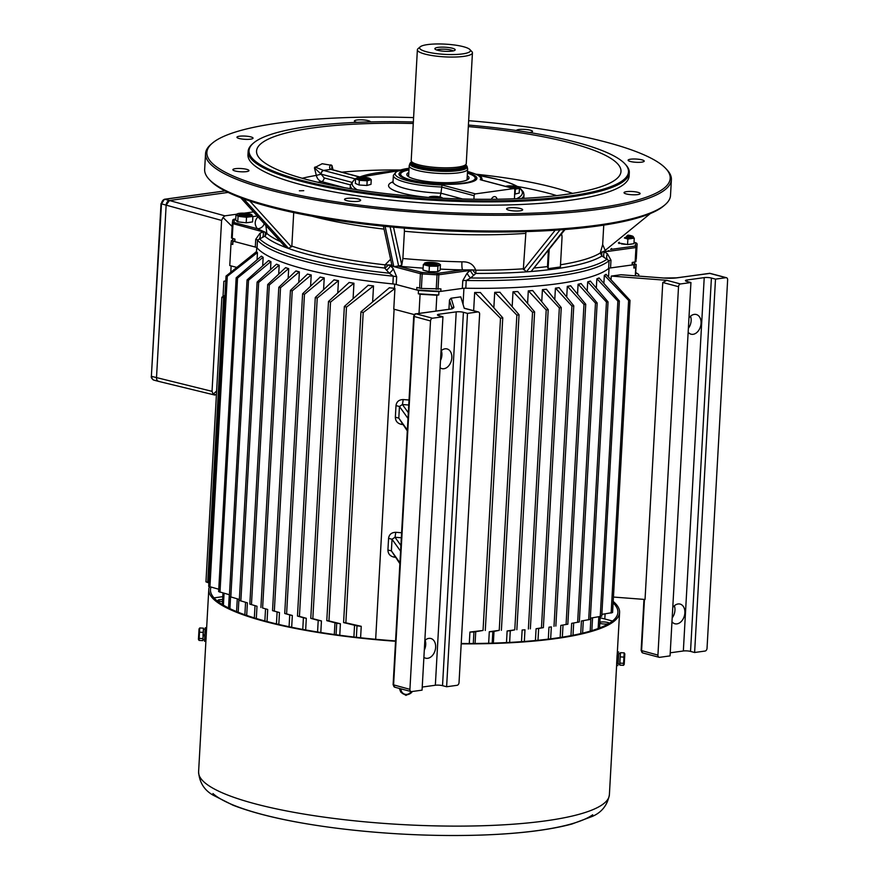 <?xml version="1.0" encoding="UTF-8"?>
<svg xmlns="http://www.w3.org/2000/svg" width="879" height="879" viewBox="0 0 879 879"><rect width="100%" height="100%" fill="white"/><g stroke="black" fill="none" stroke-linecap="round" stroke-linejoin="round"><path stroke-width="1.32" d="M225.145 190.941L164.791 199.28L169.46 200.522L228.111 192.424L169.46 200.522A4.241 2.978 104.9 0 0 166.153 205.093L156.506 377.673L166.153 205.093L169.46 200.522L224.892 215.849L236.462 214.245M159.341 381.398C157.506 381.387 156.561 380.146 156.506 377.673A4.241 2.978 104.9 0 0 158.484 381.354L153.814 380.113A4.241 2.978 104.9 0 1 151.836 376.432L212.037 391.342L213.136 394.242L216.399 394.858M232.66 238.517L232.55 240.472L232.66 238.517M231.122 265.919L230.781 272.116L231.122 265.919M216.619 391.001L213.136 394.242M158.528 381.365L214.872 395.067M244.175 213.179L253.526 211.894M224.892 215.849L223.024 217.465L232.144 226.518M223.024 217.465L221.585 220.42L212.037 391.342M467.276 175.69A31.161 6.263 -176.8 0 1 466.892 180.052A31.161 6.263 -176.8 0 1 437.588 182.458A31.161 6.263 -176.8 0 1 408.735 176.8A31.161 6.263 -176.8 0 1 408.834 172.416M408.977 169.911A37.325 7.504 3.2 0 0 400.978 173.24A37.325 7.504 3.2 0 0 437.511 183.689A37.325 7.504 3.2 0 0 474.99 177.382A37.325 7.504 3.2 0 0 467.419 173.185M466.123 180.371A29.688 5.966 3.2 0 0 467.529 178.69A29.688 5.966 3.2 0 0 467.167 177.657M408.724 174.394A29.688 5.966 3.2 0 0 408.241 175.371A29.688 5.966 3.2 0 0 409.46 177.206M400.681 173.932A38.171 7.68 3.2 0 0 399.736 175.503A38.171 7.68 3.2 0 0 399.736 175.701A38.171 7.68 -176.8 0 1 399.736 175.503A38.171 7.68 -176.8 0 1 400.055 174.613L400.978 173.24M474.99 177.382L475.748 178.844A38.171 7.68 -176.8 0 1 475.968 179.766A38.171 7.68 -176.8 0 1 475.946 179.964A38.171 7.68 3.2 0 0 475.968 179.766A38.171 7.68 3.2 0 0 475.198 178.107M632.375 243.89A7.955 1.604 -176.8 0 1 629.144 244.34M625.474 244.318A7.955 1.604 -176.8 0 1 621.211 243.835M624.486 237.912A7.559 1.516 3.2 0 0 627.617 238.066A7.559 1.516 3.2 0 0 632.935 236.352A7.559 1.516 3.2 0 0 627.892 235.132M624.98 237.506A5.34 1.077 3.2 0 0 629.529 237.473A5.34 1.077 3.2 0 0 631.188 236.792A5.34 1.077 3.2 0 0 627.386 235.55M632.188 236.319L634.253 238.154L627.881 239.044L624.387 237.989M618.355 242.912L627.573 244.549L633.946 243.67L634.253 238.154M619.124 243.593L619.201 242.23M627.573 244.549L627.881 239.044M439.5 270.545A7.955 1.604 -176.8 0 1 439.5 270.556A7.955 1.604 -176.8 0 1 438.247 271.336M435.512 271.71A7.955 1.604 -176.8 0 1 431.193 271.688M427.568 271.281A7.955 1.604 -176.8 0 1 424.502 270.468M437.379 263.14A7.559 1.516 3.2 0 0 424.887 262.953A7.559 1.516 3.2 0 0 424.579 263.854A7.559 1.516 3.2 0 0 434.105 265.469A7.559 1.516 3.2 0 0 438.995 263.744A7.559 1.516 3.2 0 0 437.379 263.14M435.775 263.359A5.34 1.077 3.2 0 0 429.963 262.788A5.34 1.077 3.2 0 0 426.579 263.59A5.34 1.077 3.2 0 0 428.04 264.425A5.34 1.077 3.2 0 0 433.863 264.997A5.34 1.077 3.2 0 0 437.248 264.183A5.34 1.077 3.2 0 0 435.775 263.359M439.203 263.887L440.434 264.645L437.94 266.216L429.381 266.172L423.315 264.557L425.81 262.986M423.315 264.557L423.008 270.073L429.073 271.677L437.632 271.721L440.126 270.161L440.434 264.645M437.632 271.721L437.94 266.216M429.073 271.677L429.381 266.172M251.009 222.123A7.955 1.604 -176.8 0 1 250.075 222.332L249.878 222.277M248.911 222.409L249.109 222.464A7.955 1.604 -176.8 0 1 247.779 222.563M244.12 222.541A7.955 1.604 -176.8 0 1 239.857 222.057M237.253 221.376A7.955 1.604 -176.8 0 1 236.198 220.497A7.955 1.604 -176.8 0 1 236.209 220.442M249.691 216.102A7.559 1.516 3.2 0 0 251.57 214.575A7.559 1.516 3.2 0 0 242.725 213.147A7.559 1.516 3.2 0 0 237.462 213.784A7.559 1.516 3.2 0 0 240.275 215.762A7.559 1.516 3.2 0 0 249.691 216.102M248.164 215.696A5.34 1.077 3.2 0 0 249.823 215.025A5.34 1.077 3.2 0 0 246.625 213.85A5.34 1.077 3.2 0 0 240.813 213.74A5.34 1.077 3.2 0 0 239.154 214.421A5.34 1.077 3.2 0 0 242.362 215.597A5.34 1.077 3.2 0 0 248.164 215.696M250.834 214.553L252.888 216.388L246.516 217.267L238.066 216.311L236.011 214.476L237.231 213.916M236.011 214.476L235.704 219.992L237.759 221.827L246.208 222.783L252.581 221.904L252.888 216.388M246.208 222.783L246.516 217.267M237.759 221.827L238.066 216.311M467.441 172.647A39.028 7.845 -176.8 0 1 476.572 179.294A39.028 7.845 -176.8 0 1 437.5 184.03A39.028 7.845 -176.8 0 1 399.198 174.965A39.028 7.845 -176.8 0 1 408.999 169.383M409.065 168.285A42.84 8.614 3.2 0 0 406.933 180.481A42.84 8.614 3.2 0 0 442.038 185.008L475.44 193.885L513.655 188.6L481.209 179.986M497.031 199.214A4.241 2.978 104.9 0 0 495.108 196.687A4.241 2.978 104.9 0 0 494.251 196.643A4.241 2.978 104.9 0 0 491.394 199.269M442.038 185.008L440.928 193.204L462.662 198.984M475.44 193.885A1.692 1.187 104.9 0 0 474.122 195.709L473.924 199.214M514.457 198.753L514.797 190.095A1.692 1.187 104.9 0 0 513.655 188.6M440.005 196.962L440.928 193.204A44.532 8.955 3.2 0 1 405.263 188.535A44.532 8.955 3.2 0 1 393.023 181.59L392.649 182.667M514.105 188.666A6.713 1.351 3.2 0 0 517.379 188.282A6.713 1.351 3.2 0 0 517.951 187.139A6.713 1.351 3.2 0 0 511.908 185.93A6.713 1.351 3.2 0 0 505.557 186.381M512.622 188.26A4.747 0.956 3.2 0 0 515.698 187.985A4.747 0.956 3.2 0 0 516.391 187.535A4.747 0.956 3.2 0 0 512.962 186.425A4.747 0.956 3.2 0 0 507.601 186.557A4.747 0.956 3.2 0 0 507.062 186.787M518.017 187.183L519.445 188.359L514.665 189.26M514.567 194.138L519.181 193.039L519.445 188.359M515.094 194.171L515.358 189.49M442.39 198.204A6.713 1.351 3.2 0 0 441.983 197.632A6.713 1.351 3.2 0 0 435.863 196.424A6.713 1.351 3.2 0 0 429.446 196.929A6.713 1.351 3.2 0 0 428.985 197.434M440.412 198.105A4.747 0.956 3.2 0 0 440.434 198.028A4.747 0.956 3.2 0 0 438.16 197.083A4.747 0.956 3.2 0 0 433.391 196.797A4.747 0.956 3.2 0 0 430.952 197.5A4.747 0.956 3.2 0 0 430.952 197.566M357.742 177.558A6.713 1.351 3.2 0 0 357.226 177.734A6.713 1.351 3.2 0 0 359.017 179.349A6.713 1.351 3.2 0 0 366.675 179.931A6.713 1.351 3.2 0 0 369.762 178.437A6.713 1.351 3.2 0 0 364.126 177.261A6.713 1.351 3.2 0 0 357.742 177.558M359.412 177.855A4.747 0.956 3.2 0 0 358.72 178.305A4.747 0.956 3.2 0 0 362.148 179.415A4.747 0.956 3.2 0 0 367.51 179.283A4.747 0.956 3.2 0 0 368.202 178.833A4.747 0.956 3.2 0 0 364.774 177.723A4.747 0.956 3.2 0 0 359.412 177.855M369.828 178.481L371.246 179.657L367.169 180.788L359.346 180.327L355.61 178.745L357.138 177.778M355.61 178.745L355.347 183.414L359.082 185.008L366.906 185.469L370.993 184.337L371.246 179.657M359.082 185.008L359.346 180.327M366.906 185.469L367.169 180.788M636.297 258.778L637.099 244.252L635.924 261.744L632.232 262.458L632.089 264.953L610.542 267.93A6.79 1.362 3.2 0 0 608.62 268.502A179.843 36.16 -176.8 0 1 465.793 288.224A6.79 1.362 3.2 0 0 462.332 288.4L440.797 291.367L440.928 288.883L421.382 288.455L416.844 287.466L416.712 289.96L396.231 284.51A6.79 1.362 3.2 0 0 392.858 283.939L393.298 276.193L389.276 273.215L384.727 268.062L385.079 264.854A173.064 34.797 -176.8 0 1 309.463 251.427A173.064 34.797 -176.8 0 1 291.839 246.087L288.697 248.526L243.637 198.841A232.023 46.653 -176.8 0 1 240.879 197.83A232.023 46.653 -176.8 0 1 210.257 180.547L209.081 179.294A233.287 46.906 3.2 0 0 268.776 205.741A233.287 46.906 3.2 0 0 499.964 231.034A233.287 46.906 3.2 0 0 665.018 204.785A233.287 46.906 3.2 0 0 670.512 195.446L671.391 179.679A233.287 46.906 -176.8 0 1 435.852 213.498A233.287 46.906 -176.8 0 1 205.543 153.638A233.287 46.906 -176.8 0 1 211.037 144.299L212.344 143.178A232.023 46.653 3.2 0 0 435.929 211.993A232.023 46.653 3.2 0 0 665.799 168.526A232.023 46.653 3.2 0 0 606.433 142.222L606.433 142.222A232.023 46.653 3.2 0 0 468.65 120.698M561.483 233.979A8.482 5.955 -75.1 0 1 562.011 237.846L560.384 266.952L548.1 268.655L547.485 266.59A173.064 34.797 -176.8 0 1 534.234 267.963M547.485 266.59L548.397 250.306M525.961 231.595L523.357 268.809A173.064 34.797 -176.8 0 1 475.902 270.194L475.847 273.413L470.606 277.984L466.233 280.478L465.793 288.224M525.334 233.418A173.064 34.797 -176.8 0 1 404.417 231.254L402.89 258.492A173.064 34.797 3.2 0 0 461.936 261.843C468.99 261.557 473.583 264.337 475.704 270.183L475.902 270.194M265.843 225.485L266.875 233.44L264.799 236.187L257.492 240.099L257.064 247.856A6.79 1.362 3.2 0 0 255.306 247.065L234.825 241.615A199.357 40.082 3.2 0 1 234.715 239.747L234.748 239.077M280.423 241.56A173.064 34.797 -176.8 0 1 266.875 233.44M293.718 212.586L291.839 246.087M608.62 268.502L609.048 260.744L601.983 255.987L600.225 253.02A173.064 34.797 -176.8 0 1 560.505 264.777M565.219 229.32L531.191 271.424L564.34 229.573A232.023 46.653 -176.8 0 0 663.184 206.345A232.023 46.653 3.2 0 0 663.195 206.323A232.023 46.653 3.2 0 0 663.711 205.906L665.018 204.785M404.252 228.122L404.417 231.254M384.046 229.122A173.064 34.797 -176.8 0 1 312.199 216.245M564.34 229.573A232.023 46.653 3.2 0 1 560.022 229.891A232.023 46.653 -176.8 0 1 390.1 226.859A232.023 46.653 3.2 0 1 385.101 226.364A232.023 46.653 -176.8 0 1 269.622 206.851A232.023 46.653 -176.8 0 1 243.637 198.841M560.022 229.891L526.367 271.853A174.954 35.182 3.2 0 0 530.696 271.534A174.954 35.182 -176.8 0 0 601.983 255.987A6.79 4.131 123.6 0 1 602.17 251.987L605.334 250.702L606.356 251.625L608.949 250.592M393.847 266.59L398.044 266.095L421.415 272.314A1.275 0.89 104.9 0 0 420.415 273.677L393.803 266.612L385.101 226.364M393.352 226.419L401.769 265.084L398.648 266.106A179.613 36.116 -176.8 0 1 398.088 266.051L397.649 266.018M398.088 266.051A6.79 1.286 -84.5 0 1 398.044 266.095A179.843 36.16 -176.8 0 0 423.118 268.139M299.365 190.798L303.749 190.677L299.365 190.798M235.078 170.965A8.054 1.615 3.2 0 0 243.857 171.823A8.054 1.615 3.2 0 0 248.955 170.603A8.054 1.615 3.2 0 0 246.746 169.35A8.054 1.615 3.2 0 0 237.967 168.482A8.054 1.615 3.2 0 0 232.869 169.702A8.054 1.615 3.2 0 0 235.078 170.965M346.765 200.643A8.054 1.615 3.2 0 0 355.534 201.5A8.054 1.615 3.2 0 0 360.643 200.291A8.054 1.615 3.2 0 0 358.423 199.028A8.054 1.615 3.2 0 0 349.644 198.171A8.054 1.615 3.2 0 0 344.546 199.39A8.054 1.615 3.2 0 0 346.765 200.643M508.787 210.158A8.054 1.615 3.2 0 0 517.566 211.015A8.054 1.615 3.2 0 0 522.664 209.806A8.054 1.615 3.2 0 0 520.456 208.543A8.054 1.615 3.2 0 0 511.677 207.686A8.054 1.615 3.2 0 0 506.579 208.905A8.054 1.615 3.2 0 0 508.787 210.158M626.244 193.929A8.054 1.615 3.2 0 0 635.023 194.797A8.054 1.615 3.2 0 0 640.121 193.578A8.054 1.615 3.2 0 0 637.912 192.325A8.054 1.615 3.2 0 0 629.133 191.457A8.054 1.615 3.2 0 0 624.035 192.677A8.054 1.615 3.2 0 0 626.244 193.929M630.331 161.472A8.054 1.615 3.2 0 0 639.11 162.34A8.054 1.615 3.2 0 0 644.208 161.121A8.054 1.615 3.2 0 0 642 159.868A8.054 1.615 3.2 0 0 633.221 159A8.054 1.615 3.2 0 0 628.111 160.22A8.054 1.615 3.2 0 0 630.331 161.472M529.521 132.52A8.054 1.615 3.2 0 0 532.531 131.443A8.054 1.615 3.2 0 0 530.312 130.18A8.054 1.615 3.2 0 0 521.588 129.323A8.054 1.615 3.2 0 0 516.434 130.521M370.498 121.895A8.054 1.615 3.2 0 0 368.29 120.665A8.054 1.615 3.2 0 0 359.511 119.808A8.054 1.615 3.2 0 0 354.402 121.027A8.054 1.615 3.2 0 0 356.621 122.28A8.054 1.615 3.2 0 0 356.896 122.346M239.165 138.497A8.054 1.615 3.2 0 0 247.944 139.365A8.054 1.615 3.2 0 0 253.042 138.146A8.054 1.615 3.2 0 0 250.823 136.893A8.054 1.615 3.2 0 0 242.055 136.025A8.054 1.615 3.2 0 0 236.945 137.245A8.054 1.615 3.2 0 0 239.165 138.497M468.408 125.06A190.029 38.215 -176.8 0 1 576.272 142.266A190.029 38.215 -176.8 0 1 624.892 163.813L625.683 164.659A190.875 38.379 -176.8 0 1 629.298 172.745A190.875 38.379 -176.8 0 1 508.436 201.61A190.875 38.379 -176.8 0 1 300.607 181.173A190.875 38.379 -176.8 0 1 248.142 151.441A190.875 38.379 -176.8 0 1 252.647 143.804L253.515 143.046A190.029 38.215 -176.8 0 1 413.35 121.983M629.298 172.745L629.111 176.064A190.875 38.379 -176.8 0 1 508.249 204.928A190.875 38.379 -176.8 0 1 300.42 184.491A190.875 38.379 -176.8 0 1 247.955 154.759L248.142 151.441M624.892 163.813A190.029 38.215 -176.8 0 1 526.027 199.929A190.029 38.215 -176.8 0 1 301.266 180.261A190.029 38.215 -176.8 0 1 253.515 143.046M468.32 126.587A182.502 36.698 -176.8 0 1 570.834 143.024A182.502 36.698 -176.8 0 1 619.959 174.91A182.502 36.698 -176.8 0 1 497.228 199.214A182.502 36.698 -176.8 0 1 306.705 179.503A182.502 36.698 -176.8 0 1 257.184 154.627A182.502 36.698 -176.8 0 1 413.262 123.499M351.347 182.195L321.121 174.163L324.153 177.91A3.395 2.384 -75.1 0 1 321.505 181.568C318.89 180.678 317.154 178.613 316.319 175.393L314.418 167.812L322.164 163.725L331.932 165.395L333.053 169.856M392.858 283.939A179.843 36.16 -176.8 0 1 303.618 268.853A179.843 36.16 -176.8 0 1 257.064 247.856M240.879 197.83L285.477 247.01M385.079 264.854L390.606 259.228M603.752 225.123L602.664 244.527L600.28 252.976L602.17 251.987M475.704 270.183L472.616 269.886A6.79 3.747 43.1 0 0 475.847 273.413A174.954 35.182 -176.8 0 0 526.367 271.853L523.357 268.809M266.831 233.396L265.15 232.199A6.79 4.263 62.5 0 1 264.799 236.187A174.954 35.182 -176.8 0 0 285.928 247.515A174.954 35.182 3.2 0 0 288.697 248.526A174.954 35.182 -176.8 0 0 307.936 254.449A174.954 35.182 -176.8 0 0 384.727 268.062A6.79 3.846 144.4 0 0 388.331 264.931L390.364 265.689L393.243 268.71L396.66 276.764L396.231 284.51M413.591 117.621A232.023 46.653 3.2 0 0 212.344 143.178M665.799 168.526L666.974 169.79A233.287 46.906 -176.8 0 1 671.391 179.679M205.543 153.638L204.653 169.394A233.287 46.906 3.2 0 0 209.081 179.294M632.089 264.953A199.357 40.082 3.2 0 0 632.781 262.381M416.712 289.96A199.357 40.082 3.2 0 0 440.797 291.367M359.269 176.965L330.878 169.416C329.196 168.285 329.185 166.757 330.867 164.802M315.023 166.988L323.505 170.438L355.204 178.855M388.463 264.942L391.935 265.018L392.287 266.205L393.803 266.612M234.825 241.615L234.957 239.132L231.507 238L232.32 223.475L231.507 238M321.121 174.185L316.319 175.393A162.241 32.622 -176.8 0 0 302.189 178.272M323.758 170.504A3.395 2.384 -75.1 0 0 321.121 174.163L314.418 167.812M331.932 165.395L331.691 169.471A3.395 2.483 -74.1 0 0 331.625 169.471L331.691 169.471M320.967 174.053A3.395 2.274 -76.1 0 1 323.505 170.438L330.878 169.416A3.395 2.483 -74.1 0 1 331.625 169.471L331.812 169.526A3.395 2.384 -75.1 0 0 331.13 169.482M262.568 237.275A6.79 4.867 66.2 0 0 263.074 231.869L265.029 232.133L257.371 228.716A179.843 36.16 -176.8 0 1 257.976 216.794M602.302 251.943L604.323 251.91L607.367 253.69L610.982 260.173L610.542 267.93M473.792 275.336A6.79 3.505 51.5 0 1 470.452 270.391L472.473 269.875L462.618 269.897A179.843 36.16 -176.8 0 1 440.181 269.106M462.332 288.4L462.772 280.643L467.167 273.05A6.79 3.461 -129.3 0 0 470.606 277.984A178.855 35.962 3.2 0 0 607.136 259.129A6.79 4.736 120.9 0 1 607.367 253.69M604.126 257.327A6.79 4.747 119.8 0 1 604.323 251.91L606.356 251.625M605.334 250.702L602.664 244.527M255.306 247.065L255.734 239.308L259.942 233.287A6.79 4.856 -114.9 0 1 259.459 238.714A178.855 35.962 3.2 0 0 304.903 258.646A178.855 35.962 3.2 0 0 389.276 273.215A6.79 3.582 136.7 0 0 393.243 268.71M386.485 270.205A6.79 3.626 135.9 0 0 390.364 265.689L392.287 266.205M385.277 264.876L388.331 264.931M401.769 265.084L402.89 258.492M461.936 261.843A6.79 1.099 -88.7 0 0 462.618 269.897L438.039 273.281A1.275 0.868 82.1 0 1 438.841 274.764L438.028 289.279M264.194 223.662A6.79 6.56 -36.8 0 1 257.371 228.716L234.001 222.508A1.275 0.89 104.9 0 0 233.012 223.881L232.199 238.396M548.1 268.655L549.188 249.317M398.648 266.106L390.1 226.859M612.52 621.035L600.126 617.739M599.577 627.595L601.071 627.386M609.158 623.376A5.087 1.022 3.2 0 0 609.191 623.266A5.087 1.022 3.2 0 0 606.136 622.156A5.087 1.022 3.2 0 0 600.61 622.057A5.087 1.022 3.2 0 0 599.874 622.189M599.819 623.299A5.087 1.022 3.2 0 0 607.609 623.914A5.087 1.022 3.2 0 0 608.62 623.694M222.794 596.654L213.982 597.874M222.629 599.566A5.087 1.022 3.2 0 0 219.552 599.676A5.087 1.022 3.2 0 0 217.97 600.324A5.087 1.022 3.2 0 0 222.519 601.599M608.554 276.874L609.026 268.271M463.936 288.191A179.843 36.16 3.2 0 0 609.037 268.15M463.035 304.288L463.936 288.257M401.615 532.751A179.843 36.16 -176.8 0 1 395.803 532.3C391.551 532.432 389.144 534.443 388.573 538.355L387.925 549.979C388.057 553.979 390.221 556.385 394.407 557.198L394.451 556.077M409.032 400A179.843 36.16 -176.8 0 1 403.219 399.549C398.967 399.67 396.561 401.692 396 405.604L395.352 417.217C395.484 421.228 397.638 423.634 401.835 424.447L401.868 423.315M375.663 639.286L394.111 309.232M473.649 310.694L474.671 292.487A179.843 36.16 3.2 0 0 480.319 292.498L502.766 317.813L500.503 318.253L474.869 292.531A180.085 36.215 3.2 0 0 480.494 292.542M475.078 643.483L475.726 631.781M493.855 307.617L494.712 292.355A179.843 36.16 3.2 0 0 499.854 292.235L519.039 314.737L516.863 315.132L494.899 292.399A180.085 36.215 3.2 0 0 500.03 292.278M493.361 643.109L494.009 631.43M512.171 306.595L513.006 291.762A179.843 36.16 3.2 0 0 517.72 291.531L534.619 311.935L532.542 312.298L513.182 291.806A180.085 36.215 3.2 0 0 517.885 291.575M527.598 303.376L528.301 290.872A179.843 36.16 3.2 0 0 532.652 290.542L548.21 309.639L546.211 309.968L528.477 290.916A180.085 36.215 3.2 0 0 532.817 290.586M541.75 301.64L542.42 289.663A179.843 36.16 3.2 0 0 546.43 289.246L561.263 307.595L543.365 627.65L538.662 628.463L537.992 640.275M554.781 299.508L555.418 288.158A179.843 36.16 3.2 0 0 559.099 287.653L573.767 305.793L571.921 306.046L555.583 288.202A180.085 36.215 3.2 0 0 559.253 287.697M566.713 296.992L567.307 286.356A179.843 36.16 3.2 0 0 570.658 285.763L585.733 304.244L583.975 304.464L567.482 286.4A180.085 36.215 3.2 0 0 570.812 285.807M577.536 294.102L578.085 284.269A179.843 36.16 3.2 0 0 581.096 283.576L597.16 302.936L595.479 303.112L578.261 284.302A180.085 36.215 3.2 0 0 581.25 283.62M587.205 290.828L587.699 281.862A179.843 36.16 3.2 0 0 590.347 281.082L608.048 301.871L606.444 302.013L587.875 281.906A180.085 36.215 3.2 0 0 590.523 281.126M596.336 287.982L596.852 278.841A179.843 36.16 3.2 0 0 599.06 277.94L619.376 300.981L617.871 301.079L597.039 278.885A180.085 36.215 3.2 0 0 599.236 277.995M603.884 283.236L604.323 275.369A179.843 36.16 3.2 0 0 606.038 274.336L630.023 300.354L628.617 300.431L604.51 275.424A180.085 36.215 3.2 0 0 606.224 274.391M360.599 637.78L361.236 626.32A196.808 39.577 3.2 0 1 357.006 625.837L343.59 622.585L360.961 311.814L389.375 287.763A179.843 36.16 3.2 0 0 394.473 288.279L394.693 284.192M256.734 247.46A179.843 36.16 3.2 0 0 394.704 284.126M257.064 259.755L257.459 252.702A179.843 36.16 3.2 0 1 256.503 251.614L256.723 247.592M295.882 270.974L278.808 287.312L280.522 287.752L299.19 271.919A180.085 36.215 3.2 0 1 295.882 270.974L296.047 270.941A179.843 36.16 3.2 0 0 299.376 271.897L298.783 282.368M288.686 268.666L288.499 268.688A180.085 36.215 3.2 0 1 285.543 267.688L285.708 267.655A179.843 36.16 3.2 0 0 288.686 268.666L288.147 278.368M279.192 265.26L279.006 265.282A180.085 36.215 3.2 0 1 276.413 264.227L276.588 264.205A179.843 36.16 3.2 0 0 279.192 265.26L278.698 274.149M270.952 261.678L270.765 261.7A180.085 36.215 3.2 0 1 268.556 260.602L268.732 260.569A179.843 36.16 3.2 0 0 270.952 261.678L270.501 269.677M263.162 257.338L262.964 257.36A180.085 36.215 3.2 0 1 261.272 256.185L261.459 256.152A179.843 36.16 3.2 0 0 263.162 257.338L262.689 265.843M278.808 624.453L279.478 612.553A196.808 39.577 3.2 0 1 277.116 611.96L272.534 610.641L290.444 290.389L307.54 274.072A179.843 36.16 3.2 0 0 311.221 274.984L310.595 286.114M291.674 627.265L292.333 615.498A196.808 39.577 3.2 0 1 289.729 614.926L284.73 613.487L302.596 293.773L320.209 277.039A179.843 36.16 3.2 0 0 324.23 277.896L323.582 289.62M305.661 629.957L306.31 618.289A196.808 39.577 3.2 0 1 303.409 617.739L297.465 616.058L315.286 297.476L334.053 279.841A179.843 36.16 3.2 0 0 338.459 280.643L337.767 292.872M320.802 632.517L321.45 620.937A196.808 39.577 3.2 0 1 318.209 620.398L310.781 618.344L328.493 301.475L349.161 282.467A179.843 36.16 3.2 0 0 353.951 283.225L353.094 298.607M334.317 634.528L334.965 622.793M339.766 635.264L340.404 623.76A196.808 39.577 3.2 0 1 336.712 623.244L326.79 620.651L344.359 306.452L368.224 285.257A179.843 36.16 3.2 0 0 373.531 285.939L372.641 301.761M353.896 637.022L354.556 625.255M542.42 289.663L559.341 307.892L541.453 627.848L536.08 628.738A196.808 39.577 3.2 0 0 538.662 628.463M536.08 628.738L535.421 640.538M524.983 629.782L522.137 630.012A196.808 39.577 3.2 0 0 524.983 629.782L524.334 641.483M522.137 630.012L521.489 641.692M510.281 630.814L514.786 629.836L507.128 630.99A196.808 39.577 3.2 0 0 510.281 630.814L509.633 642.428M507.128 630.99L506.48 642.593M492.844 631.616L499.239 630.353L489.295 631.726A196.808 39.577 3.2 0 0 492.844 631.616L492.196 643.153M489.295 631.726L488.647 643.252M473.935 632.023L483.043 630.452L469.924 632.056A196.808 39.577 3.2 0 0 473.935 632.023L473.298 643.505M469.924 632.056L469.287 643.516M222.991 593.061L222.354 604.554M224.068 593.336L223.409 605.191M229.276 594.698L228.54 607.971M230.562 596.995L229.913 608.642M237.275 598.874L236.572 611.608M268.556 260.602L247.054 279.929L229.353 596.489L238.912 599.324L238.198 612.267M245.571 602.346L244.878 614.784M276.413 264.227L257.107 282.082L239.308 600.434L247.395 602.851L246.691 615.41M255.02 605.664L254.339 617.904M285.543 267.688L267.699 284.543L249.834 604.115L256.998 606.235L256.316 618.508M267.699 609.466L265.546 608.85A196.808 39.577 3.2 0 0 265.843 608.927A196.808 39.577 3.2 0 0 267.699 609.466L267.029 621.53M265.546 608.85L264.865 620.948M357.006 625.837L356.369 637.308M336.712 623.244L336.064 634.77M318.209 620.398L317.561 632.001M303.409 617.739L302.761 629.43M289.729 614.926L289.07 626.727M277.116 611.96L276.445 623.892M605.093 613.916L604.807 618.981M551.331 626.881L548.968 627.199A196.808 39.577 -176.8 0 0 551.331 626.881L550.661 638.835M548.968 627.199L548.298 639.132M600.181 616.662L599.555 628.002M598.797 616.871L598.138 628.529M592.567 617.816L591.842 630.65M619.376 300.981L601.752 616.19L590.908 618.069L590.183 631.144M583.304 620.684L582.601 633.166M608.048 301.871L590.292 619.409L581.437 620.981L580.733 633.605M573.69 622.991L572.998 635.264M597.16 302.936L579.327 621.969L571.658 623.332L570.976 635.649M563.021 625.024L562.34 637.154M585.733 304.244L567.845 624.2L560.824 625.398L560.154 637.506M541.453 627.848L543.365 627.65M256.503 251.614L226.024 276.083L208.675 586.359L218.761 589.238M261.272 256.185L236.165 277.808L218.629 591.6L229.452 594.742M343.59 622.585L345.843 622.815L363.192 312.539L394.935 288.477L393.77 309.144L414.416 314.627M361.236 626.32L345.843 622.815M340.404 623.76L328.944 620.926L346.48 307.134L373.531 285.939M326.79 620.651L328.944 620.926M321.45 620.937L312.825 618.673L330.526 302.101L353.951 283.225M310.781 618.344L312.825 618.673M306.31 618.289L299.431 616.41L317.231 298.058L338.459 280.643M297.465 616.058L299.431 616.41M292.333 615.498L286.598 613.883L304.464 294.311L324.23 277.896M284.73 613.487L286.598 613.883M279.478 612.553L274.325 611.081L292.235 290.872L311.221 274.984M272.534 610.641L274.325 611.081M601.851 614.366L612.575 612.564L630.023 300.354M559.341 307.892L561.263 307.595M290.444 290.389L292.235 290.872M307.375 274.094A180.085 36.215 3.2 0 0 311.034 275.006M302.596 293.773L304.464 294.311M320.044 277.061A180.085 36.215 3.2 0 0 324.043 277.918M315.286 297.476L317.231 298.058M333.888 279.863A180.085 36.215 3.2 0 0 338.261 280.665M328.493 301.475L330.526 302.101M348.985 282.5A180.085 36.215 3.2 0 0 353.754 283.247M344.359 306.452L346.48 307.134M368.048 285.279A180.085 36.215 3.2 0 0 373.322 285.961M542.596 289.707A180.085 36.215 3.2 0 0 546.584 289.29M389.177 287.785A180.085 36.215 3.2 0 0 394.77 288.356L394.935 288.477M360.961 311.814L363.192 312.539M635.704 272.666L638.769 274.479L635.715 272.523M256.207 251.537A180.085 36.215 3.2 0 0 257.25 252.723L257.459 252.702M236.165 277.808L237.55 278.061L262.964 257.36M247.054 279.929L248.526 280.225L270.765 261.7M257.107 282.082L258.668 282.434L279.006 265.282M267.699 284.543L269.326 284.939L288.499 268.688M226.024 276.083L227.298 276.292L257.25 252.723M638.681 276.072L638.769 274.479M232.869 240.428L231.397 240.626L230.979 243.988L229.771 265.557L236.528 267.348M395.286 687.235A2.549 1.791 -75.1 0 1 394.737 687.202A2.549 1.791 -75.1 0 1 393.583 685.005L414.174 316.616A2.549 1.791 -75.1 0 1 416.163 313.869L432.501 318.209L442.939 316.77L438.852 315.682A5.087 1.022 -176.8 0 1 437.456 314.891A5.087 1.022 -176.8 0 1 439.028 314.242L456.223 311.869A5.087 1.022 -176.8 0 1 463.409 312.298L467.496 313.385L477.923 311.935L464.255 308.309L460.783 296.86L450.96 298.234A1.692 1.659 -16.9 0 1 451.18 298.234A11.877 2.384 3.2 0 0 451.169 298.19M613.432 597.05L645.043 599.467L662.766 282.511L666.831 280.324L680.5 283.961L690.938 282.522L686.851 281.434A5.087 1.022 -176.8 0 1 685.455 280.643A5.087 1.022 -176.8 0 1 687.037 279.994L704.222 277.621A5.087 1.022 -176.8 0 1 711.408 278.039L715.495 279.126L725.933 277.687L709.584 273.336L676.863 277.863A16.119 3.241 -176.8 0 1 663.964 278.039L621.508 274.797M424.293 650.13A10.185 7.153 104.9 0 0 425.128 640.187M440.489 360.555A10.185 7.153 104.9 0 0 441.324 350.611M452.026 308.485L449.477 300.069L448.96 309.265M395.803 532.3L395.001 537.267L392.034 539.256L391.386 550.88L399.879 563.648M395.352 417.217L398.802 418.118L407.307 430.897M403.219 399.549L402.417 404.516L399.451 406.505L398.802 418.118L407.351 430.04M449.477 300.069L450.96 298.234M438.753 294.97A201.159 40.445 -176.8 0 1 418.283 293.762L418.47 290.444A201.159 40.445 3.2 0 0 438.94 291.641L438.753 294.97L436.852 295.223L435.973 311.067M438.94 291.641L463.068 288.312M633.847 268.018L634.034 264.7A201.159 40.445 3.2 0 0 634.605 262.129L634.418 265.425A201.159 40.445 -176.8 0 1 633.847 268.018L635.748 267.754L635.297 275.819M609.905 268.029L634.034 264.7M620.882 274.753L621.09 274.731A11.877 2.384 -176.8 0 1 620.882 274.753L611.257 276.083L611.059 279.577M230.979 243.988L232.781 244.461A201.159 40.445 -176.8 0 1 232.726 242.967L232.913 239.648A201.159 40.445 3.2 0 0 232.968 241.143L255.91 247.241M436.852 295.223L420.085 294.245L419.019 313.407M418.283 293.762L420.085 294.245M634.495 263.953L636.165 264.392L635.748 267.754M232.781 244.461L232.968 241.143M395.528 284.346L418.47 290.444M233.034 238.616A201.159 40.445 3.2 0 0 232.913 239.648M636.165 264.392L635.528 275.83M209.927 587.062L227.298 276.292M611.257 276.083L666.831 280.324M422.239 687.048L435.347 685.246A5.087 1.022 3.2 0 1 442.533 685.664L446.62 686.752L457.047 685.312A2.549 1.791 104.9 0 0 459.036 682.565L479.626 314.177A2.549 1.791 104.9 0 0 478.44 311.968A2.549 1.791 104.9 0 0 477.923 311.935M432.501 318.209A2.549 1.791 104.9 0 0 430.523 320.956L409.922 689.345A2.549 1.791 104.9 0 0 411.108 691.553A2.549 1.791 104.9 0 0 411.625 691.586L422.063 690.147L442.939 316.77M680.5 283.961A2.549 1.791 104.9 0 0 678.522 286.697L657.931 655.097A2.549 1.791 104.9 0 0 659.118 657.294A2.549 1.791 104.9 0 0 659.624 657.327L670.062 655.888L690.938 282.522M670.237 652.8L683.346 650.987A5.087 1.022 3.2 0 1 690.531 651.405L694.619 652.493L705.057 651.053A2.549 1.791 104.9 0 0 707.035 648.306L727.636 279.918A2.549 1.791 104.9 0 0 726.45 277.709A2.549 1.791 104.9 0 0 725.933 277.687M671.974 621.772A10.185 7.153 104.9 0 0 674.885 623.76A10.185 7.153 104.9 0 0 684.411 615.761A10.185 7.153 104.9 0 0 680.115 604.082A10.185 7.153 104.9 0 0 678.061 603.972A10.185 7.153 104.9 0 0 672.776 607.488M688.158 332.207A10.185 7.153 104.9 0 0 691.081 334.196A10.185 7.153 104.9 0 0 693.135 334.306A10.185 7.153 104.9 0 0 700.904 324.769A10.185 7.153 104.9 0 0 696.311 314.517A10.185 7.153 104.9 0 0 688.96 317.923M672.193 617.882A10.185 7.153 104.9 0 0 674.358 605.763M688.378 328.317A10.185 7.153 104.9 0 0 690.553 316.187M694.619 652.493L715.495 279.126M423.898 657.327A10.185 7.153 104.9 0 0 425.656 658.184A10.185 7.153 104.9 0 0 427.71 658.305A10.185 7.153 104.9 0 0 435.479 648.757A10.185 7.153 104.9 0 0 430.886 638.506A10.185 7.153 104.9 0 0 428.831 638.396A10.185 7.153 104.9 0 0 424.843 640.439M440.082 367.763A10.185 7.153 104.9 0 0 441.84 368.62A10.185 7.153 104.9 0 0 443.906 368.73A10.185 7.153 104.9 0 0 451.674 359.192A10.185 7.153 104.9 0 0 447.07 348.941A10.185 7.153 104.9 0 0 445.016 348.82A10.185 7.153 104.9 0 0 441.027 350.875M446.62 686.752L467.496 313.385M219.981 592.259L237.55 278.061M230.814 597.094L248.526 280.225M240.857 601.005L258.668 282.434M251.46 604.642L269.326 284.939M262.612 608.004L280.522 287.752M260.909 607.51L278.808 287.312M483.043 630.452L500.503 318.253M485.285 630.463L502.766 317.813M501.393 630.298L519.039 314.737M499.239 630.353L516.863 315.132M516.852 629.738L534.619 311.935M514.786 629.836L532.542 312.298M530.367 628.859L548.21 309.639M528.378 629.012L546.211 309.968M555.858 626.09L573.767 305.793M554.012 626.342L571.921 306.046M566.076 624.508L583.975 304.464M577.635 622.332L595.479 303.112M588.677 619.816L606.444 302.013M600.225 616.651L617.871 301.079M611.136 613.081L628.617 300.431M221.86 297.245L223.607 297.706L207.697 582.305L205.95 581.832L221.86 297.245L224.947 295.234M224.859 296.97L223.607 297.706M207.697 582.305L208.872 582.744M208.861 582.942L205.95 581.832M225.76 280.84L223.859 281.291L223.013 296.498M437.665 50.268A10.185 2.044 -176.8 0 1 435.061 49.114A10.185 2.044 -176.8 0 1 445.148 47.213A10.185 2.044 -176.8 0 1 454.959 50.224A10.185 2.044 -176.8 0 1 447.752 51.378A10.185 2.044 -176.8 0 1 437.665 50.268M463.442 46.708A25.447 5.12 3.2 0 0 438.225 43.95A25.447 5.12 3.2 0 0 420.217 46.818A25.447 5.12 3.2 0 0 444.741 54.366A25.447 5.12 3.2 0 0 469.957 49.598A25.447 5.12 3.2 0 0 463.442 46.708M411.482 162.055A28.699 5.768 3.2 0 0 409.944 163.494A28.699 5.768 3.2 0 0 417.877 168.307A28.699 5.768 3.2 0 0 449.817 171.328A28.699 5.768 3.2 0 0 467.167 166.691A28.699 5.768 3.2 0 0 465.804 165.098M467.167 166.691L467.617 168.79A29.271 5.889 -176.8 0 1 467.639 169.12A29.271 5.889 -176.8 0 1 449.18 173.548A29.271 5.889 -176.8 0 1 417.349 170.438A29.271 5.889 -176.8 0 1 409.196 165.856A29.271 5.889 -176.8 0 1 409.262 165.538L409.944 163.494M420.217 46.818L418.041 48.686A27.568 5.549 3.2 0 0 417.382 49.784A27.568 5.549 3.2 0 0 444.609 56.86A27.568 5.549 3.2 0 0 472.441 52.861A27.568 5.549 3.2 0 0 471.924 51.696L469.957 49.598M417.382 49.784L411.196 160.549A27.568 5.549 3.2 0 0 411.218 160.857A27.568 5.549 3.2 0 0 438.412 167.625A27.568 5.549 3.2 0 0 466.189 163.933A27.568 5.549 3.2 0 0 466.255 163.637L472.441 52.861M411.218 160.857L411.559 162.428A27.15 5.461 3.2 0 0 438.335 169.087A27.15 5.461 3.2 0 0 465.683 165.45L466.189 163.933M453.135 50.927A8.482 1.703 3.2 0 0 445.038 49.213A8.482 1.703 3.2 0 0 436.786 50.015M620.189 656.877L619.805 665.117L623.519 665.337L623.903 657.096L620.189 656.877L620.508 652.668L624.211 652.877L624.826 653.921L624.211 664.37L624.826 653.921M623.519 665.337L624.211 664.37M619.838 663.107L623.552 663.326M623.903 657.096L624.211 652.877M620.409 653.888L619.717 664.216L620.343 653.943M412.24 691.498A6.79 6.647 7.2 0 1 411.647 692.322M411.13 692.861A6.79 6.647 7.2 0 1 407.735 694.586M404.054 694.278A6.79 6.647 7.2 0 1 401.45 692.553M400.626 691.487A6.79 6.647 7.2 0 1 399.659 688.51M620.343 653.547L618.651 653.449L618.267 658.778L618.025 664.117L619.717 664.216M399.725 689.125L399.451 688.455M399.319 688.422L399.879 689.784M617.113 655.152L616.651 663.447M210.938 587.315A204.027 41.027 3.2 0 0 210.477 589.622A204.027 41.027 3.2 0 0 266.546 621.398A204.027 41.027 3.2 0 0 395.561 640.923M424.722 642.604A204.027 41.027 3.2 0 0 425.667 642.648M461.211 643.505A204.027 41.027 3.2 0 0 617.893 612.399A204.027 41.027 3.2 0 0 613.113 602.829M209.4 586.765A205.719 41.368 3.2 0 0 208.784 589.523A205.719 41.368 3.2 0 0 265.315 621.574A205.719 41.368 3.2 0 0 395.539 641.263M424.7 642.945A205.719 41.368 3.2 0 0 425.7 642.988M461.2 643.857A205.719 41.368 3.2 0 0 619.585 612.498A205.719 41.368 3.2 0 0 613.19 601.423M206.093 638.44A205.719 41.368 3.2 0 0 206.005 639.308A205.719 41.368 3.2 0 0 205.994 639.494L205.994 639.582M205.994 639.494L206.455 631.199A205.719 41.368 -176.8 0 1 206.466 631.012L208.784 589.523M206.642 627.804L205.323 627.727L204.84 634.506L204.532 641.285L205.884 641.362L206.609 628.386M206.071 637.967L206.444 631.419M204.785 635.374L203.082 635.913L202.917 639.736L204.554 639.835M205.181 629.177L203.543 629.078L203.126 635.034L204.818 634.836M203.082 635.913L204.763 635.726M202.917 639.341L203.456 628.166L199.742 627.958L199.05 640.406L198.434 639.374L199.05 628.914L199.742 627.958M203.148 632.386L199.434 632.166M202.796 638.615L199.083 638.396M202.763 640.626L199.05 640.406M203.456 628.166L203.005 635.407L203.499 629.463M411.669 691.575L411.614 692.597L405.933 695.388L400.604 691.949L400.769 688.806M411.724 691.575L411.614 692.597M401.044 688.883A5.241 5.131 -172.8 0 0 410.998 691.52M618.08 664.117L618.706 653.46M619.585 612.498L616.586 665.48L617.937 665.557M221.585 220.42L161.483 203.851L151.375 376.168C150.946 377.476 151.759 378.783 153.814 380.113M164.791 199.28A4.241 2.978 104.9 0 0 161.483 203.851L164.461 199.258A1.692 1.154 82.1 0 1 164.791 199.28M630.507 237.275A5.131 1.033 3.2 0 0 626.309 236.429M626.595 236.198A5.34 1.077 -176.8 0 1 630.858 237.132M436.566 264.667A5.131 1.033 3.2 0 0 431.919 263.788A5.131 1.033 3.2 0 0 427.205 264.139M426.875 263.975A5.34 1.077 -176.8 0 1 431.93 263.546A5.34 1.077 -176.8 0 1 436.918 264.535M249.142 215.498A5.131 1.033 3.2 0 0 240.912 214.718A5.131 1.033 3.2 0 0 239.78 214.97M239.451 214.806A5.34 1.077 -176.8 0 1 240.769 214.476A5.34 1.077 -176.8 0 1 249.493 215.366M480.253 179.734A42.84 8.614 3.2 0 0 468.936 171.921A42.84 8.614 3.2 0 0 467.507 171.548M474.122 195.709L441.28 186.985A44.532 8.955 -176.8 0 1 405.615 182.305A44.532 8.955 -176.8 0 1 393.374 175.371L396.374 171.504L409.065 168.219M427.941 197.368A48.784 9.812 -176.8 0 1 401.967 193.105A48.784 9.812 -176.8 0 1 393.012 181.755M516.687 198.665A85.263 17.14 3.2 0 0 498.953 179.712A85.263 17.14 3.2 0 0 478.637 175.448M397.572 170.911A85.263 17.14 3.2 0 0 358.852 177.338M355.588 179.008A85.263 17.14 3.2 0 0 357.16 189.743M352.237 188.963A86.955 17.481 -176.8 0 1 350.347 185.04L354.676 179.173L356.127 178.36M523.785 198.335L523.983 194.742A86.955 17.481 -176.8 0 1 521.676 198.445M515.819 187.952A4.538 0.912 3.2 0 0 508.677 187.216M508.04 187.04A4.747 0.956 -176.8 0 1 512.589 186.974A4.747 0.956 -176.8 0 1 516.149 187.82M438.5 198.006A4.538 0.912 3.2 0 0 438.006 197.907A4.538 0.912 3.2 0 0 432.907 197.687M431.71 197.61A4.747 0.956 -176.8 0 1 438.127 197.665A4.747 0.956 -176.8 0 1 439.698 198.061M367.631 179.25A4.538 0.912 3.2 0 0 363.466 178.459A4.538 0.912 3.2 0 0 359.247 178.778M358.94 178.613A4.747 0.956 -176.8 0 1 363.488 178.206A4.747 0.956 -176.8 0 1 367.96 179.118M235.759 218.992L234.429 219.179A1.275 0.868 -97.9 0 0 233.825 219.332M257.261 216.025L252.877 216.63M611.586 248.438A179.843 36.16 -176.8 0 1 610.564 249.46L635.132 246.065A1.275 0.868 82.1 0 1 635.946 247.537L607.949 251.405M476.176 174.229A162.241 32.622 -176.8 0 1 553.792 187.557A162.241 32.622 -176.8 0 1 572.603 193.391M317.726 182.25A154.55 31.073 -176.8 0 1 321.505 181.568L344.293 187.623M396.66 276.764A6.79 1.362 -176.8 0 0 393.298 276.193A179.843 36.16 -176.8 0 1 304.057 261.096A179.843 36.16 -176.8 0 1 257.492 240.099A6.79 1.362 -176.8 0 0 255.734 239.308M232.342 223.31L232.693 220.508A1.275 1.242 -172.8 0 1 232.693 220.409L232.32 223.387A1.275 1.242 -172.8 0 0 232.32 223.475L263.074 231.869L259.942 233.287M436.215 289.323L437.028 274.808L422.195 273.94L421.382 288.455M635.132 246.065L635.902 242.934A1.275 1.242 7.2 0 1 637.099 244.252L635.924 261.744M610.982 260.173A6.79 1.362 -176.8 0 0 609.048 260.744A179.843 36.16 -176.8 0 1 466.233 280.478A6.79 1.362 -176.8 0 0 462.772 280.643M517.357 186.447A154.55 31.073 -176.8 0 1 556.726 195.61M341.777 172.174A162.241 32.622 -176.8 0 1 400.154 169.977M324.153 177.91L350.358 184.876M635.132 262.063L635.946 247.537L636.726 247.219A1.275 1.242 7.2 0 0 635.528 245.9M635.902 242.934L634.023 242.329M467.167 273.05L470.452 270.391L438.841 274.764L437.028 274.808L437.127 273.303L438.039 273.281M419.613 288.202L420.415 273.677L422.195 273.94L422.294 272.435L437.127 273.303M421.415 272.314L422.294 272.435M234.429 219.179L234.001 222.508M234.034 219.332A1.275 1.242 -172.8 0 0 232.693 220.409L235.759 218.937M233.66 222.299A1.275 1.242 -172.8 0 0 232.32 223.387L232.32 223.486M635.55 242.736A1.275 0.89 -75.1 0 1 636.154 242.978M605.071 250.493L650.383 213.52M249.79 200.972L291.465 246.944M523.521 269.721L555.187 230.221M394.407 557.198A179.843 36.16 3.2 0 0 395.308 557.264M401.835 424.447A179.843 36.16 3.2 0 0 402.725 424.513M401.329 537.761A184.085 37.017 -176.8 0 1 395.001 537.267L400.901 545.496M388.573 538.355L392.034 539.256L400.582 551.177M399.934 562.791L391.386 550.88L387.925 549.979M396 405.604L399.451 406.505L407.999 418.426M408.757 405.01A184.085 37.017 -176.8 0 1 402.417 404.516L408.317 412.734M448.257 309.441A1.692 1.154 82.1 0 1 448.883 309.353A16.119 3.241 3.2 0 0 453.861 307.068L451.18 298.234M452.103 308.452A1.692 1.659 -16.9 0 1 453.861 307.068M411.108 691.553L394.77 687.213L393.111 684.741L413.712 316.352C414.339 314.407 415.042 313.572 415.833 313.847A1.692 1.154 82.1 0 1 416.163 313.869L448.883 309.353M393.111 684.741L409.922 689.345M413.712 316.352L430.523 320.956M686.949 281.456L687.037 279.994M683.346 650.987L704.222 277.621M676.863 277.863A1.692 1.154 -97.9 0 0 676.237 277.94M663.964 278.039L621.2 274.742M663.997 278.006L676.533 277.841L710.1 273.369A2.549 1.791 104.9 0 0 709.584 273.336A1.692 1.154 -97.9 0 0 708.957 273.424M690.531 651.405L711.408 278.039M657.931 655.097L641.121 650.482L642.769 652.954L659.118 657.294M644.45 599.423L641.582 650.746A2.549 1.791 104.9 0 0 642.747 652.943M662.766 282.511L678.522 286.697M438.951 315.715L439.028 314.242M435.347 685.246L456.223 311.869M442.533 685.664L463.409 312.298M411.504 162.527A27.996 5.626 3.2 0 0 438.225 171.031A27.996 5.626 3.2 0 0 465.716 165.56M411.526 162.274L411.482 163.065A27.15 5.461 3.2 0 0 438.28 170.032A27.15 5.461 3.2 0 0 465.683 166.098L465.727 165.307M619.882 662.458L620.189 656.987M620.2 656.778L620.398 654.119M609.389 794.737C607.455 805.153 601.763 812.372 592.325 816.404L571.921 824.03C549.331 830.062 519.357 833.731 482 835.05C436.984 836.489 391.1 834.523 344.37 829.15C296.981 823.524 259.854 815.547 232.968 805.208L213.081 795.154C204.181 790.1 199.357 782.31 198.599 771.773A205.719 41.368 3.2 0 0 255.13 803.813A205.719 41.368 3.2 0 0 479.132 825.842A205.719 41.368 3.2 0 0 609.389 794.737L616.619 665.48M212.96 793.528A195.907 39.39 3.2 0 0 401.154 834.028A195.907 39.39 3.2 0 0 592.699 814.767M225.046 190.897L164.461 199.258M161.022 203.587L151.375 376.168M160.659 209.971L160.769 207.982M151.759 369.279L151.869 367.279M438.995 263.744L439.687 264.161M237.462 213.784L236.638 214.168M467.507 171.493L469.276 171.932C484.681 176.811 481.252 178.294 482.307 180.349M523.983 194.742L523.444 192.072L520.324 188.425C516.193 185.238 509.183 182.338 499.294 179.723L478.528 175.382M397.693 170.856L357.929 177.503M350.15 188.622L350.347 185.04M393.023 181.59L393.374 175.371M480.758 179.788L513.995 188.622M257.228 215.981L252.888 216.575M359.489 176.877L331.812 169.526M637.099 244.241L635.814 242.747L634.023 242.274M383.31 225.705L391.968 265.491M285.642 247.318L240.637 197.687M265.843 608.927L262.557 607.993M415.833 313.847L452.103 308.87M478.44 311.968L464.222 308.188M726.45 277.709L710.1 273.369M643.977 599.379L641.121 650.482M467.057 179.668L467.639 169.12M408.614 176.393L409.196 165.856M198.599 771.773L206.005 639.308M617.377 651.932L618.728 652.009"/></g></svg>
